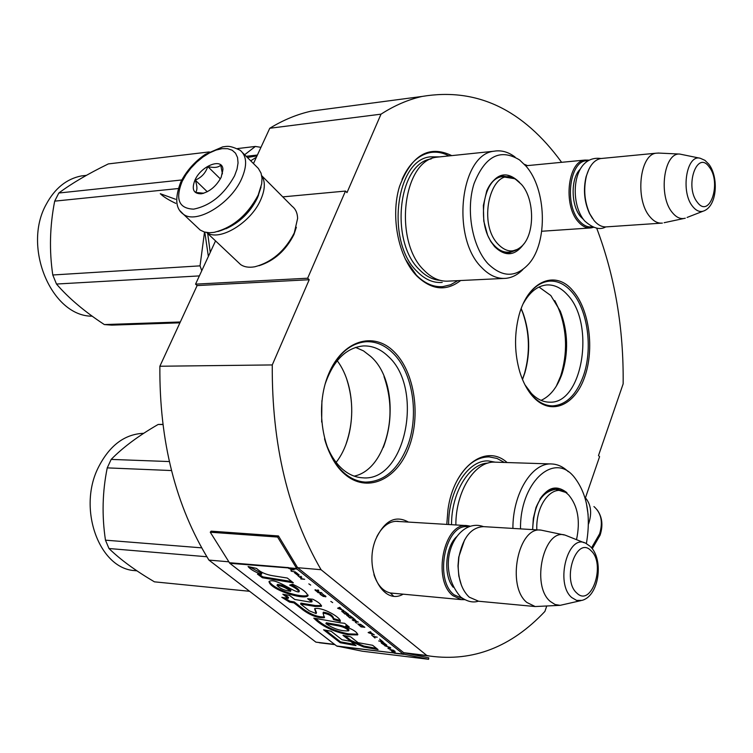 <?xml version="1.0" encoding="UTF-8"?>
<svg xmlns="http://www.w3.org/2000/svg" width="753" height="753" viewBox="0 0 753 753"><rect width="100%" height="100%" fill="white"/><g stroke="black" fill="none" stroke-linecap="round" stroke-linejoin="round"><path stroke-width="1.13" d="M585.222 498.477L599.576 456.685L598.494 455.556L623.145 383.879C623.766 328.44 614.966 276.549 596.715 228.215M307.657 278.215L195.554 284.145L197.126 285.575L309.21 279.73L307.657 278.215L345.495 191.064L346.992 192.617L381.018 114.164C394.431 105.505 408.135 99.594 422.122 96.44C476.536 87.339 523.034 109.298 561.625 162.319M309.21 279.73L272.266 364.932L159.871 366.24L197.126 285.575M546.725 606.109L544.89 611.445C511.381 646.978 473.157 661.868 430.208 656.117L426.81 655.477L321.06 569.71C288.032 512.699 271.767 444.439 272.266 364.932M403.156 594.173C382.75 606.278 363.36 568.139 375.851 539.044C384.576 520.539 395.447 514.892 408.465 522.083M524.361 164.295L527.505 165.613M533.877 397.64C551.262 415.844 574.812 405.49 584.61 377.187C594.663 349.138 589.373 309.351 572.892 290.724C554.886 268.736 526.46 281.829 518.29 318.265C514.205 336.356 514.704 354.221 519.786 371.869C523.128 382.684 527.825 391.278 533.877 397.64M451.753 155.617C428.928 144.651 411.496 154.986 399.457 186.612C390.336 216.629 398.356 257.14 416.814 275.993C431.648 290.103 446.265 291.609 460.638 280.521M344.498 473.976C366.551 493.488 396.294 480.414 408.644 448.12C421.304 416.089 414.724 371.794 393.979 351.632C373.45 331.009 342.549 340.412 328.685 373.855C314.5 407.006 322.246 454.972 344.498 473.976M507.098 462.54C485.647 442.999 453.635 466.964 447.969 509.63L446.783 524.408M381.018 114.164L269.762 128.264C283.354 119.943 297.247 114.221 311.45 111.096L331.988 108.376M269.762 128.264L253.432 163.636M345.495 191.064L282.77 196.881M195.554 284.145L215.546 240.904M228.705 561.794L208.92 560.091C175.656 505.988 159.307 441.371 159.871 366.24M321.06 569.71L297.633 567.696L278.459 535.948L277.603 537.049L210.266 532.22L229.806 563.3L336.666 645.999L362.315 651.213L428.598 659.299L403.194 654.056L297.059 569.108L277.603 537.049M334.567 644.38L315.893 642.13L208.92 560.091M426.81 655.477L403.702 652.7L297.633 567.696M330.379 644.088L315.893 642.13M376.735 536.908C382.27 526.234 389.254 521.02 397.697 521.274L399.589 521.547M394.308 593.345L391.569 593.242C383.503 591.839 377.611 585.608 373.902 574.558M523.448 303.261C529.764 292.023 537.444 285.924 546.509 284.963C554.133 284.465 561.126 287.768 567.498 294.865C595.501 323.583 582.671 404.041 549.728 402.177C543.224 402.168 537.115 399.259 531.42 393.442L524.945 384.792M325.136 384.039C333.381 360.423 346.107 347.726 363.304 345.938C372.321 345.618 380.566 349.044 388.049 356.225C424.466 388.134 405.641 482.184 362.654 477.807C355.425 477.43 348.648 474.503 342.323 469.006C334.323 461.843 328.393 451.762 324.543 438.773M321.672 422.047L321.908 400.69M539.016 287.044L550.82 295.534L560.336 311.243C568.063 331.8 568.637 352.668 562.049 373.855C557.239 387.371 550.245 396.2 541.078 400.37M355.557 347.397L363.473 350.86L370.768 356.489C403.561 385.159 392.501 468.215 354.192 476.131M554.735 300.607L558.811 308.909C567.113 330.981 567.724 353.383 560.646 376.133L556.288 386.223M384.021 376.613C392.228 400.304 391.984 423.92 383.296 447.461M521.208 308.626L523.297 313.766C529.867 333.127 530.413 352.743 524.935 372.613L522.516 379.512M337.231 360.725C356.988 386.854 356.47 436.608 336.13 462.389M521.161 308.777L522.902 313.144C529.613 332.901 530.168 352.931 524.568 373.224L522.45 379.371M346.86 379.587C353.59 401.02 353.364 422.386 346.173 443.696M457.796 280.662L450.605 284.747L442.924 286.601C433.512 287.335 424.617 283.467 416.258 275.005L405.142 258.816M402.027 179.478C408.851 164.05 418.179 155.09 430.01 152.595C436.411 151.466 442.717 152.567 448.92 155.918M556.42 386.007L560.552 376.707C568.92 349.608 567.037 324.317 554.876 300.814M524.022 302.047C530.799 289.218 539.195 282.243 549.229 281.142C557.361 280.596 564.825 284.116 571.602 291.712C587.924 309.624 593.195 349.307 583.123 376.594C576.101 395.231 565.936 404.992 552.646 405.886C545.774 405.867 539.317 402.789 533.293 396.633L525.566 385.988M456.939 480.856C465.825 464.93 476.564 456.939 489.168 456.902L496.989 458.426L504.369 462.455M383.39 447.254L383.559 446.83C392.097 423.497 392.275 400.144 384.086 376.773M325.277 383.578L328.468 374.57C337.664 354.126 350.22 343.17 366.127 341.721C375.766 341.354 384.576 345.025 392.567 352.724C413.105 372.095 419.666 416.277 406.978 447.451C397.386 470.277 383.541 481.826 365.431 482.099C357.816 481.675 350.663 478.579 343.98 472.79C335.16 464.883 328.722 453.701 324.656 439.225M217.862 231.529C235.002 226.399 248.358 214.718 257.931 196.495L261.056 187.008M197.418 227.434L200.223 230.07L204.355 232.009L209.372 232.724L213.89 232.395C232.592 227.792 247.361 215.358 258.185 195.083L261.715 183.741L261.997 178.113L261.056 173.162L258.373 168.456L242.777 152.897M182.16 181.369C175.063 199.291 178.885 208.543 193.615 209.146C210.482 205.701 224.13 194.603 234.55 175.854L237.035 169.114L238.052 162.902L237.543 157.518L235.548 153.226L232.197 150.233L227.66 148.689L222.173 148.633L216.017 150.073L209.485 152.925L202.915 157.029L196.608 162.196L190.867 168.173L185.972 174.668L182.16 181.369M194.999 180.023C191.384 189.257 193.455 193.85 201.211 193.794C209.522 191.902 216.186 186.396 221.194 177.256L222.935 169.321C222.483 157.424 201.211 165.707 194.999 180.023M222.446 173.896L220.723 165.114C218.389 167.58 214.068 168.06 207.762 166.564C205.616 173.039 201.437 177.567 195.253 180.118C197.371 186.142 197.465 190.245 195.526 192.41L203.752 193.229M195.253 180.118L207.282 191.751M207.762 166.564L220.347 178.894M586.305 502.759L588.14 514.77M585.439 497.855C590.926 504.397 592.056 512.821 588.827 523.128L588.498 524.06M296.353 227.265L293.905 234.597C285.839 250.485 274.205 260.858 259.004 265.724M261.715 175.722L292.136 206.294C295.628 208.986 297.454 213.033 297.614 218.436L294.282 232.931C285.001 250.947 271.871 262.213 254.9 266.76C249.036 267.795 244.273 267.07 240.602 264.557L237.939 262.044M258.552 195.093L257.234 198.303C250.1 212.44 239.642 222.606 225.844 228.79M261.733 175.826C265.47 181.633 265.141 189.596 260.745 199.705C250.937 222.85 219.029 242.005 206.727 232.517M593.42 227.35L591.039 227.914C586.483 228.394 582.201 226.314 578.191 221.664C562.971 205.277 567.8 161.368 584.817 160.078L588.667 160.116M592.178 226.832C587.613 227.481 583.321 225.476 579.292 220.808C563.724 204.054 570.012 159.137 587.528 160.822M592.423 218.37L589.458 213.381C584.253 201.776 583.133 189.549 586.088 176.691L588.921 169.19M661.2 223.161L606.852 226.841C602.315 227.321 598.042 225.222 594.051 220.535L589.863 213.927C584.497 201.983 583.349 189.38 586.399 176.146C589.354 165.848 594.098 159.984 600.649 158.554L602.193 158.403M662.386 223.086C657.915 223.566 653.726 221.401 649.792 216.591C634.873 199.658 639.589 154.421 656.258 153.188L658.922 153.075M685.277 218.191C680.721 219.462 676.401 217.579 672.307 212.525C658.103 196.128 663.779 152.426 679.752 154.064L700.243 158.262C686.501 154.026 680.411 192.034 692.656 206.444C696.506 211.226 700.525 212.61 704.686 210.576C717.308 204.552 718.466 177.247 709.166 164.625M389.913 592.931L461.297 599.623L452.882 595.661C431.883 579.791 444.119 521.697 467.302 525.65L469.825 526.083M461.297 599.623L464.648 599.661M463.02 598.72L454.059 594.785C433.672 579.349 445.569 522.911 468.084 526.752M461.391 585.175L458.822 576.017L458.003 565.861L458.709 557.154L464.601 539.826M478.663 601.252L469.241 597.167C462.069 590.39 458.379 579.998 458.182 565.992L458.906 557.022C463.039 537.313 471.274 527.185 483.605 526.639L540.579 530.093M477.637 601.148L535.176 606.542L526.884 602.485C506.195 586.182 518.233 526.093 541.049 530.121L564.119 534.959M535.176 606.542L560.147 605.337L581.015 600.602M560.147 605.337L555.083 604.518L550.368 601.506C530.536 585.533 544.09 527.232 565.437 535.242L584.206 542.744M523.89 243.85C515.108 256.001 505.357 256.952 494.646 246.692L490.796 241.497L487.605 235.181L483.784 221.128L483.36 205.503L486.73 190.923C495.803 172.908 506.778 170.093 519.645 182.48L519.655 182.499M516.144 250.118L509.263 252.763C503.898 253.29 498.863 251.003 494.147 245.902L490.316 240.687M247.342 157.499L256.5 155.975M210.247 252.349L207.687 233.486M440.571 156.784L436.891 157.17C402.77 160.276 393.254 241.318 424.08 270.308C431.817 278.205 440.053 281.801 448.788 281.095L503.672 278.441M436.891 157.17L494.034 151.212C460.29 154.252 450.887 237.421 481.402 267.23C489.055 275.353 497.206 279.052 505.837 278.337C512.059 277.688 517.735 274.751 522.855 269.546M488.01 263.729C502.515 277.801 516.2 277.753 529.077 263.578C548.043 241.92 546.405 189.031 526.008 166.149L519.598 159.965C500.227 148.134 485.036 156.031 474.032 183.676C465.646 210.002 472.169 246.702 488.01 263.729M486.833 190.669C490.627 182.16 495.738 177.284 502.157 176.033L510.929 177.35M502.524 176.616L500.717 176.353M506.054 252.754L507.795 252.217M494.034 151.212C501.291 149.969 508.294 151.918 515.071 157.048M250.655 160.841L256.397 157.217M442.209 282.422C433.333 283.137 424.956 279.504 417.087 271.513C385.724 242.155 395.391 160.041 430.104 156.85L439.14 156.869M244.612 154.751L255.38 146.449L260.952 147.334M246.146 156.304L257.394 155.043M255.38 146.449L237.59 148.557M209.334 151.918L108.338 163.909C87.988 173.849 71.488 183.553 58.819 193.022L181.831 179.967M204.515 232.046L200.044 265.856L201.757 270.722M204.797 232.122L208.365 256.434M199.357 275.909L56.484 284.041C68.57 298.075 84.524 311.582 104.356 324.571L111.783 325.127L179.92 322.83M180.315 321.983L104.356 324.571M200.044 265.856L52.785 274.986L56.484 284.041M178.179 188.551L54.687 201.145C49.802 226.079 49.161 250.693 52.785 274.986M54.687 201.145L58.819 193.022M92.205 316.185C51.75 316.599 22.138 247.313 46.159 204.468C54.734 188.457 66.433 178.95 81.239 175.957L86.416 175.355M498.175 244.292C475.915 221.749 492.518 162.808 515.937 179.581L521.452 184.4C534.696 198.924 535.025 233.844 522.036 245.977C514.271 253.093 506.317 252.537 498.175 244.292M175.75 203.357C168.625 200.016 163.467 196.797 160.295 193.709L175.6 199.272M532.606 529.604L533.331 518.337L536.014 507.466C544.532 488.151 554.839 483.238 566.934 492.707M586.371 543.638C591.265 515.278 586.935 492.754 573.391 476.065L572.911 475.567C552.495 452.327 519.768 483.859 520.521 528.87M539.826 499.277C544.504 492.114 549.869 488.612 555.912 488.744L562.726 491.022M554.886 489.318L553.399 488.876M512.906 528.408C512.699 493.535 532.004 462.408 551.695 463.97C557.7 464.224 563.235 466.813 568.308 471.726M455.857 524.954C455.659 490.947 475.199 460.62 495.145 462.163L551.695 463.97M448.619 524.512C448.44 490.081 468.31 459.415 488.584 460.968L495.21 462.163M162.855 424.541L158.168 424.457L161.773 424.4M169.331 461.561L111.171 459.405C122.965 447.357 138.627 435.705 158.168 424.457M206.849 556.749L108.978 548.513C120.216 559.488 135.361 570.595 154.421 581.834L249.601 591.293M201.663 547.845L105.467 540.165L108.978 548.513M171.477 470.55L107.246 467.877C102.389 491.681 101.796 515.777 105.467 540.165M107.246 467.877L111.171 459.405M136.942 570.83L134.439 570.595C99.114 568.374 77.493 508.849 98.248 467.632C109.439 445.512 124.612 434.067 143.757 433.295M134.439 570.595L136.528 570.793M536.833 529.858C535.487 502.731 554.697 481.318 567.837 494.232L568.769 495.098C577.899 506.091 580.488 520.944 576.516 539.656M394.177 651.863L395.109 651.458L394.44 650.921L393.442 651.392L391.456 650.893L394.28 653.18L398.328 653.689L395.805 653.162L394.177 651.863L394.807 651.213M393.734 651.251L394.252 651.665M391.993 651.533L392.209 650.771M392.059 651.157L395.316 653.105L392.087 651.289M273.217 575.81C265.978 574.68 260.425 572.214 256.557 568.411L248.057 566.529C250.485 569.437 254.947 572.026 261.432 574.313L257.432 574.087L262.411 577.758L293.341 582.794L287.326 578.04L273.217 575.81M292.644 584.234L289.66 585.1C295.054 587.585 298.15 589.853 298.95 591.905C293.717 592.564 275.607 577.372 269.028 581.467C269.536 589.175 302.198 600.047 307.789 596.018C307.262 592.63 302.217 588.705 292.644 584.234M309.285 610.824L300.588 604.028L315.102 606.447L321.465 606.334C321.173 604.358 318.293 601.995 312.815 599.237L307.619 598.72L311.817 601.911L309.351 601.948L294.743 599.463L289.623 595.463L282.836 594.221L288.173 598.381L281.801 597.308L289.529 602.108L293.915 602.852L303.327 610.194C311.055 615.681 318.058 618.185 324.336 617.705L323.046 613.055C329.183 614.156 332.647 616.321 333.447 619.559L340.29 621.47C341.655 617.639 321.06 606.221 314.603 608.753L316.138 613.544L309.285 610.824M340.62 622.863L313.785 618.119C321.597 626.072 333.08 631.626 348.244 634.77L357.637 634.901C357.468 632.313 353.402 629.564 345.448 626.675L349.251 626.985L344.592 623.296L340.62 622.863M342.982 635.344L350.634 641.33L363.548 646.968L378.062 649.594L372.622 645.293L358.07 642.667L350.634 636.822L342.982 635.344M340.196 642.723L356.028 645.603L350.559 641.321L342.041 639.768L331.141 631.259L323.574 629.8L340.196 642.723L340.535 641.848L354.456 644.37M389.885 649.858L393.678 650.319L390.026 649.491M388.548 648.794L390.798 648.022L390.026 647.401L384.698 645.726L389.932 647.655L387.964 648.333L388.548 648.794L390.449 647.74M381.602 643.269L384.199 644.954L386.863 645.265L383.578 642.638L381.037 642.215L381.733 642.94M378.703 640.954L383.07 641.857L379.578 639.062L382.006 641.34L378.703 640.954M370.965 632.191L370.372 631.72L368.142 632.548L374.297 634.854L370.382 632.398L370.965 632.191M360.593 624.312L357.92 624.021L361.035 626.882L364.838 627.305L360.593 624.312M356.828 623.145L355.369 622.364L356.828 623.145M352.969 620.453L358.372 622.147L356.395 621.244L354.362 618.947L352.159 619.813L353.053 620.227M349.994 615.634L346.596 614.994L349.759 617.902L353.562 618.307L349.994 615.634M345.147 611.756L341.74 611.125L344.921 614.043L348.724 614.448L345.147 611.756M332.675 602.598L330.821 601.412L332.675 602.598M300.852 578.953L304.673 579.302L301.021 578.511M297.444 573.579L296.343 572.647L294.461 572.713L297.651 575.198L295.082 573.146L298.79 575.292L299.186 575.028L297.444 573.579M371.69 635.09L375.003 638.007L373.846 636.812L377.234 637.198L373.253 636.341L371.69 635.09M339.791 607.313L337.608 608.226L343.867 610.57L341.871 609.657L339.791 607.313M301.68 577.372L300.842 576.233L300.984 576.93L299.515 576.798L298.019 575.829L300.579 577.871L300.052 577.222L301.765 577.175M322.312 593.769L325.127 596.301L322.811 595.924L319.931 593.468L320.411 594.531L323.263 596.404L325.945 596.668L322.312 593.769M321.315 592.573L319.611 592.413L317.832 590.992L318.707 590.493L317.973 589.91L317.041 590.484L315.008 589.768L318.124 592.705L321.945 593.072L321.315 592.573M310.707 585.081L308.824 583.867L310.707 585.081M295.487 571.96L291.119 571.198L295.487 571.96M294.103 569.927L287.957 567.451L288.672 568.383L291.355 569.306L290.827 570.106L291.477 570.614L292.249 569.616L294.103 569.927M262.411 577.758L262.788 576.845L291.769 581.551M259.183 574.181L262.788 576.845M261.432 574.313L261.818 573.4L249.469 566.84M291.082 584.686C296.014 587.105 298.762 589.204 299.317 590.992M269.188 581.325C273.716 589.787 301.322 598.23 307.873 595.312M300.588 604.028L300.955 603.125L315.46 605.544L321.531 605.657M314.82 608.584L316.495 612.65L316.138 613.544M333.447 619.559L333.805 618.655L340.092 620.416M323.301 612.405L323.404 612.151C329.315 613.111 332.779 615.276 333.805 618.655M303.327 610.194L303.685 609.299C311.14 614.627 318.077 617.178 324.515 616.942M293.915 602.852L294.282 601.958L303.685 609.299M289.529 602.108L289.886 601.214L294.282 601.958M284.286 597.722L289.886 601.214M288.173 598.381L288.54 597.477L284.832 594.588M310.076 598.964L312.166 600.988L311.817 601.911M345.448 626.675L345.796 625.771L347.942 625.941M348.244 634.77L348.592 633.875L357.788 634.186M315.705 618.477C323.348 625.941 334.313 631.07 348.592 633.875M344.949 635.72L350.983 640.445L363.887 646.074L376.491 648.361M350.634 641.33L350.983 640.445M363.548 646.968L363.887 646.074M325.55 630.186L340.535 641.848M381.206 642.893L381.686 642.733M386.073 644.907L383.785 644.512L381.931 642.648L383.992 643.09L386.59 644.954M370.382 632.398L370.617 631.918M358.24 624.595L358.71 624.425M354.399 619.644L354.635 619.164M346.917 615.587L347.387 615.399M342.06 611.718L342.53 611.53M339.838 608.029L340.074 607.549M325.531 596.847L325.851 596.367M325.042 596.32L325.71 596.385M319.978 594.126L320.449 593.929M325.127 596.301L325.324 595.792M315.62 590.71L315.808 589.844M315.178 590.305L315.686 590.145M317.832 590.992L318.444 590.286M291.477 570.614L292.305 569.315M291.1 569.692L291.665 570.153M288.841 567.969L229.806 563.3M277.386 584.573L277.452 584.422C282.017 584.893 286.507 586.898 290.912 590.427L290.536 591.34C284.436 590.456 279.928 588.488 277.019 585.439L277.076 585.335C281.716 585.834 286.206 587.839 290.536 591.34M326.265 622.769L336.826 624.623C342.973 625.592 347.029 627.371 349.006 629.932L348.658 630.835C341.363 631.343 333.777 628.953 325.917 623.663L326.265 622.769M368.857 632.896L370.156 632.435L371.926 633.847L368.857 632.896L370.495 632.106M352.884 620.171L354.174 619.691L355.971 621.121L352.884 620.171L354.503 619.361M347.406 615.352L349.712 615.738L352.47 617.771L349.637 617.469L347.5 615.719L347.622 614.89M342.549 611.483L344.855 611.869L347.632 613.911L344.799 613.61L342.653 611.85L342.775 611.022M338.342 608.584L339.612 608.076L341.448 609.544L338.342 608.584L339.951 607.746M317.314 590.314L317.917 590.794M428.598 659.299L428.805 657.83L403.702 652.7M325.917 623.663L336.478 625.517L336.826 624.623M336.478 625.517C342.511 626.458 346.568 628.228 348.658 630.835M358.955 624.331L361.026 624.764L363.755 626.778L360.922 626.468L358.729 624.378M296.466 573.268L298.64 574.831L295.703 573.127L296.626 572.873M315.639 590.277L319.225 592.103M319.121 592.366L317.907 592.244L315.686 590.427M317.135 590.785L317.324 590.314M278.459 535.948L211.122 531.157L210.266 532.22M385.564 592.686L386.167 593.364M390.459 593.138L393.433 596.018M180.089 210.868L183.393 214.219C196.204 224.601 230.87 203.743 241.666 178.696C247.389 165.406 246.88 155.927 240.16 150.271C228.827 144.99 227.434 146.393 222.719 146.863L205.221 154.412C194.556 161.754 186.433 170.922 180.833 181.915C174.658 198.011 175.505 208.779 183.393 214.219L200.223 230.07M593.948 506.553C601.252 513.019 603.134 522.111 599.623 533.83L591.547 547.836M583.622 219.612L580.761 216.826C570.915 205.946 570.501 178.405 580.092 169.34M709.279 167.081C697.165 149.301 684.308 186.368 697.306 202.199C709.618 219.377 721.882 182.763 709.279 167.081M453.202 587.265C443.197 575.358 445.23 546.791 456.779 536.56M590.023 546.236L586.116 543.506C568.317 532.427 554.537 583.311 571.753 597.571L576.647 600.423L581.9 600.395C599.011 596.178 604 560.034 590.672 546.866M591.086 550.772C576.685 535.119 561.324 579.838 576.798 593.044C591.463 607.897 606.061 563.931 591.086 550.772M439.959 280.314C432.664 279.787 425.822 276.238 419.43 269.678C389.536 241.6 398.13 163.26 431.158 158.939M517.8 249.215L509.103 252.133C503.823 252.65 498.863 250.401 494.232 245.374C476.273 227.378 482.042 178.245 502.119 176.682L503.851 176.503M451.536 524.69C451.358 492.697 469.034 463.603 487.991 463.086M532.644 529.613C533.811 504.905 541.52 491.493 555.77 489.356L564.976 492.189M297.059 569.108L289.858 568.487M393.706 652.907L336.666 645.999M403.194 654.056L397.49 653.359M394.308 652.983L337.25 646.272M315.102 606.447L315.46 605.544M297.369 567.385L296.531 568.487L288.606 567.809M288.258 567.621L229.27 562.698M403.985 652.832L403.768 654.329L398.064 653.642M277.038 585.392L277.396 584.526M311.45 111.096L422.122 96.44M319.347 642.761L334.897 644.634M405.453 653.133L430.208 656.117M397.208 521.245L397.697 521.274M549.728 402.177L549.163 402.168M560.336 311.243L558.811 308.909M562.049 373.855L560.646 376.133M523.297 313.766L522.902 313.144M524.935 372.613L524.568 373.224M203.658 193.257L201.211 193.794M222.436 172.249L222.935 169.321M600.094 535.167L592.263 548.721M597.148 509.856C602.221 516.944 603.238 525.293 600.179 534.912M240.602 264.557L206.642 232.498M525.698 165.782L584.817 160.078M541.718 231.256L589.834 227.999M589.458 213.381L589.863 213.927M586.088 176.691L586.399 176.146M600.649 158.554L656.258 153.188M679.752 154.064L658.028 153.038M683.677 218.539L664.118 222.709M702.878 211.282L687.065 217.457M708.874 164.229L704.94 160.342L700.243 158.262M395.297 521.283L466.822 525.622M605.723 226.926C599.943 230.286 592.94 228.31 584.723 220.987C568.807 203.065 572.045 154.61 600.932 158.507M478.268 601.214C472.94 602.946 467.076 601.543 460.657 596.997C432.947 564.769 456.855 516.897 483.435 526.62M507.833 252.848L509.226 252.773M251.069 156.596L256.989 155.918M86.369 175.374L81.239 175.957M514.158 178.621L502.119 176.682L498.919 176.974M504.237 252.424L507.644 252.227M162.836 424.419L161.227 424.391M551.874 489.196L555.77 489.356M299.317 590.983L298.95 591.905M308.156 595.105L307.789 596.018M323.404 612.151L323.046 613.055M324.524 617.234L324.336 617.705M357.816 634.421L357.637 634.901M277.452 584.422L277.076 585.335"/></g></svg>
